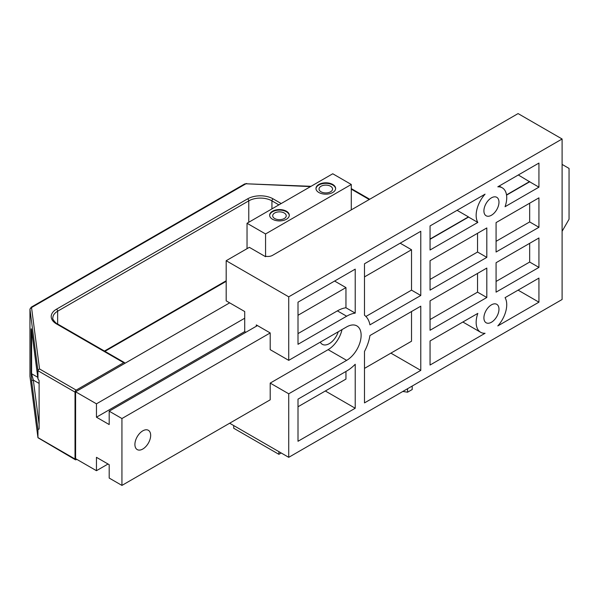<?xml version="1.0" encoding="UTF-8"?>
<svg xmlns="http://www.w3.org/2000/svg" width="599" height="599" viewBox="0 0 599 599"><rect width="100%" height="100%" fill="white"/><g stroke="black" fill="none" stroke-linecap="round" stroke-linejoin="round"><path stroke-width="0.9" d="M355.222 408.241L355.222 364.259A33.581 19.385 120 0 1 346.649 371.058L298.002 399.144L298.002 441.276L355.222 408.241L325.339 390.99M96.454 403.823L75.601 391.791L75.601 458.662L96.454 470.702L96.454 457.329L109.19 464.682L109.19 478.062L121.934 485.415L121.934 418.536L109.19 411.184L109.19 424.556L96.454 417.204L96.454 403.823L244.714 318.226L244.714 311.54L226.182 300.84L226.182 260.715L249.349 247.335L265.567 256.701L266.188 256.342A6.552 3.781 180 0 0 272.515 255.361L518.083 113.585L562.102 138.998L288.733 296.827L288.733 360.358L346.649 326.919A20.478 11.823 -60 0 1 356.892 325.908A20.478 11.823 -60 0 1 361.13 335.275A20.478 11.823 -60 0 1 346.649 360.358L288.733 393.798L288.733 457.329L229.657 423.223M562.102 138.998L562.102 299.5L288.733 457.329M477.822 313.382A21.624 12.482 120 0 0 476.153 322.374A21.624 12.482 120 0 0 480.63 332.273A21.624 12.482 120 0 0 485.07 333.276L430.052 365.038L430.052 340.966L477.822 313.382M497.814 325.916L538.935 302.173L538.935 278.101L505.062 297.658A21.624 12.482 120 0 1 506.732 304.719A21.624 12.482 120 0 1 497.814 325.916M364.492 315.239L364.492 263.785L420.783 231.289L420.783 295.487L369.942 324.845A33.581 19.385 120 0 0 364.492 315.239M430.052 225.935L485.07 194.166A21.624 12.482 120 0 0 476.153 215.37A21.624 12.482 120 0 0 477.822 222.431L430.052 250.015L430.052 225.935M538.935 227.276L496.077 252.022L496.077 222.596L538.935 197.85L538.935 227.276L529.666 221.922L496.077 241.322M506.732 197.715A21.624 12.482 120 0 0 502.254 187.816A21.624 12.482 120 0 0 497.814 186.813L538.935 163.07L538.935 187.15L505.062 206.707A21.624 12.482 120 0 0 506.732 197.715M430.052 260.715L486.807 227.942L486.807 257.368L430.052 290.141L430.052 260.715M346.649 316.22L298.002 344.305L298.002 302.173L355.222 269.138L355.222 313.12A33.581 19.385 120 0 0 346.649 316.22L337.387 310.866L298.002 333.606M483.91 317.889A10.647 6.147 -60 0 1 488.559 307.175A10.647 6.147 -60 0 1 496.766 304.322A10.647 6.147 -60 0 1 498.974 309.196A10.647 6.147 -60 0 1 494.325 319.911A10.647 6.147 -60 0 1 486.118 322.764A10.647 6.147 -60 0 1 483.91 317.889M483.91 210.893A10.647 6.147 -60 0 1 488.559 200.171A10.647 6.147 -60 0 1 496.766 197.318A10.647 6.147 -60 0 1 498.974 202.192A10.647 6.147 -60 0 1 494.325 212.915A10.647 6.147 -60 0 1 486.118 215.767A10.647 6.147 -60 0 1 483.91 210.893M486.807 297.493L486.807 268.067L430.052 300.84L430.052 330.266L486.807 297.493L477.545 292.147L477.545 273.421M496.077 262.721L496.077 292.147L538.935 267.401L538.935 237.975L496.077 262.721M364.492 402.895L420.783 370.392L420.783 306.186L369.942 335.545A33.581 19.385 120 0 1 364.492 351.441L364.492 402.895M109.19 411.184L257.458 325.579L270.201 332.939L270.201 349.659L288.733 360.358M257.458 325.579L256.297 324.913L256.297 326.253M244.714 318.226L244.714 331.599L245.875 332.265M226.182 260.715L288.733 296.827M121.934 485.415L270.201 399.818L270.201 383.098L328.117 349.659A20.478 11.823 120 0 0 342.014 329.592M121.934 418.536L270.201 332.939M150.663 435.391A11.141 6.432 -60 0 1 145.797 446.599A11.141 6.432 -60 0 1 137.216 449.587A11.141 6.432 -60 0 1 134.91 444.488A11.141 6.432 -60 0 1 139.769 433.279A11.141 6.432 -60 0 1 148.35 430.292A11.141 6.432 -60 0 1 150.663 435.391M338.248 331.771A13.927 8.042 -60 0 1 322.314 344.328A13.927 8.042 -60 0 1 320.3 342.134M270.201 383.098L288.733 393.798M75.601 391.791L229.657 302.847M96.454 417.204L244.714 331.599M265.567 256.701L265.567 233.962L351.284 184.47L332.752 173.77L247.035 223.262L265.567 233.962M351.284 209.882L351.284 184.47M247.035 248.675L247.035 223.262M124.832 363.368A1.64 0.943 120 0 0 124.487 362.62A1.64 0.943 120 0 0 123.671 362.695L76.178 390.114A1.64 0.943 120 0 0 75.362 390.982A1.64 0.943 120 0 0 75.025 392.12L75.025 458.999A1.64 0.943 120 0 0 75.362 459.747A1.64 0.943 120 0 0 76.178 459.665L76.762 459.336M76.178 390.114L39.541 368.962L38.418 369.65L37.954 370.721L75.025 392.12M96.454 470.702L108.037 464.015M278.887 451.646L278.887 454.319L281.208 452.979M233.715 425.56L233.715 428.24L278.887 454.319M407.582 388.714L407.582 392.195L402.827 391.454M407.582 392.195L412.209 389.515L412.209 386.041M351.284 188.603L369.718 199.242M332.752 184.47A9.831 5.676 180 0 1 335.627 188.483A9.831 5.676 180 0 1 329.562 193.732A9.831 5.676 180 0 1 318.848 192.496A9.831 5.676 180 0 1 315.973 188.483A9.831 5.676 180 0 1 322.037 183.242A9.831 5.676 180 0 1 332.752 184.47M286.419 211.222A9.831 5.676 180 0 1 289.295 215.236A9.831 5.676 180 0 1 283.23 220.477A9.831 5.676 180 0 1 272.515 219.249A9.831 5.676 180 0 1 269.64 215.236A9.831 5.676 180 0 1 275.705 209.994A9.831 5.676 180 0 1 286.419 211.222M335.62 188.752A9.831 5.676 0 0 0 332.752 185.009A9.831 5.676 0 0 0 322.255 183.728A9.831 5.676 0 0 0 315.98 188.752M330.581 186.259A6.769 3.908 180 0 1 332.565 189.022A6.769 3.908 180 0 1 328.387 192.631A6.769 3.908 180 0 1 321.019 191.785A6.769 3.908 180 0 1 319.035 189.022A6.769 3.908 180 0 1 323.213 185.413A6.769 3.908 180 0 1 330.581 186.259M289.287 215.505A9.831 5.676 0 0 0 286.419 211.761A9.831 5.676 0 0 0 275.922 210.481A9.831 5.676 0 0 0 269.647 215.505M284.248 213.012A6.769 3.908 180 0 1 286.232 215.767A6.769 3.908 180 0 1 282.054 219.376A6.769 3.908 180 0 1 274.686 218.53A6.769 3.908 180 0 1 272.702 215.767A6.769 3.908 180 0 1 276.88 212.158A6.769 3.908 180 0 1 284.248 213.012M226.182 281.328L104.937 351.328M32.069 307.242A1.64 0.943 -120 0 0 31.245 307.167L244.572 184.005A1.64 0.943 60 0 1 245.388 184.088L32.069 307.242A1.64 0.943 0 0 0 31.59 307.983L39.541 368.962M37.962 378.897L37.954 370.721L29.957 309.391A1.64 1.333 -7.4 0 1 31.59 307.983M31.118 373.14A1.64 0.943 0 0 0 31.268 373.469A1.64 0.943 0 0 0 31.597 373.739L33.319 380.088A1.64 1.333 -7.4 0 0 31.687 381.496L31.118 373.14L31.118 330.341C31.141 328.14 31.335 328.252 31.687 330.67A1.64 1.333 172.6 0 0 31.695 330.805L31.695 330.805A1.64 1.333 172.6 0 0 31.725 330.947M75.025 458.999L37.954 437.599L37.954 429.573L39.115 428.989L39.115 380.672L37.954 378.748L31.687 330.67M75.362 459.747L37.962 437.734L29.965 376.412A1.64 1.333 -7.4 0 1 29.957 376.269L29.957 309.391A3.28 1.894 0 0 1 29.95 309.249L31.245 307.167M31.642 330.416L31.597 373.739L37.759 377.295M562.102 231.289L569.05 219.249L569.05 168.424L562.102 164.411M57.309 323.827L57.309 323.827C56.815 324.276 51.694 318.848 52.847 317.889A16.383 9.457 180 0 1 57.646 311.203A1.64 0.943 -120 0 0 57.309 310.065A1.64 0.943 -120 0 0 56.486 309.196A18.022 10.4 180 0 0 56.486 323.909A1.64 0.943 -60 0 1 57.07 323.752A1.64 0.943 -60 0 1 57.309 323.827L124.487 362.62M538.935 302.173L518.083 290.141M298.002 406.766L345.952 379.085L345.952 371.462M420.783 295.487L411.52 290.141L365.899 316.474M400.162 243.187L411.52 249.746L411.52 290.141M411.52 249.746L364.492 276.895M457.089 210.324L468.44 216.883L430.052 239.046M477.822 222.431L468.553 217.078A21.624 12.482 -60 0 1 468.44 216.883M468.553 217.078L430.052 239.308M529.666 203.196L529.666 221.922M538.935 187.15L529.666 181.797L506.552 195.139M518.315 174.975L529.666 181.797M529.666 181.534L506.514 194.892M486.807 257.368L477.545 252.022L430.052 279.441M477.545 233.296L477.545 252.022M355.222 313.12L345.952 307.766L345.952 287.595L334.601 281.043M337.387 310.866A33.581 19.385 -60 0 1 345.952 307.766M345.952 287.595L298.002 315.284M430.052 319.567L477.545 292.147M538.935 267.401L529.666 262.048L529.666 243.321M496.077 281.448L529.666 262.048M420.783 370.392L390.9 353.133M364.492 368.385L411.52 341.228L411.52 311.54M328.117 349.659L346.649 360.358M57.646 324.022L57.646 311.203L248.772 200.86A16.383 9.457 180 0 1 271.939 200.86A1.64 0.943 -60 0 1 272.275 199.714A1.64 0.943 -60 0 1 272.515 199.362A1.64 0.943 -60 0 1 273.099 198.853L281.201 203.533M56.486 309.196L247.612 198.853A1.64 0.943 60 0 1 248.435 199.714A1.64 0.943 60 0 1 248.772 200.86L248.772 222.259M310.559 186.589L246.676 183.811A1.64 0.943 0 0 0 245.388 184.088M351.284 189.157L369.239 199.519M247.612 198.853A18.022 10.4 180 0 1 273.099 198.853M56.486 323.909L123.671 362.695M271.939 208.879L271.939 200.86L278.887 204.873M226.182 280.774L104.458 351.051M246.676 183.811L311.046 186.304M31.687 381.496L37.954 429.573M37.954 437.599L29.957 376.269A3.28 1.894 180 0 1 29.95 376.127A3.28 1.894 180 0 1 29.957 375.985M29.995 376.546A1.64 1.333 -7.4 0 1 29.965 376.412L29.95 309.249M39.115 383.427L33.319 380.088L39.115 424.519M31.118 330.341A1.64 0.943 0 0 0 31.268 330.663A1.64 0.943 0 0 0 31.597 330.94M244.572 184.005L246.743 183.511M37.962 378.853L31.507 329.517M480.63 332.273L462.87 322.015M502.254 187.816L499.162 186.034"/></g></svg>
